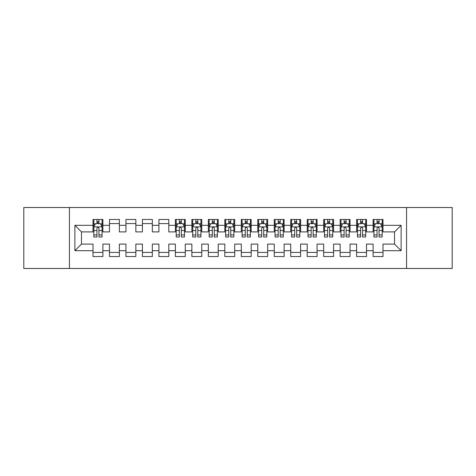 <?xml version="1.0" encoding="UTF-8"?>
<svg xmlns="http://www.w3.org/2000/svg" width="476" height="476" viewBox="0 0 476 476"><rect width="100%" height="100%" fill="white"/><g stroke="black" fill="none" stroke-linecap="round" stroke-linejoin="round"><path stroke-width="0.71" d="M406.558 268.482L452.2 268.482L452.2 207.518L406.558 207.518L406.558 268.482L69.442 268.482L69.442 207.518L23.8 207.518L23.8 268.482L69.442 268.482M406.558 207.518L69.442 207.518M74.881 250.685L74.881 225.315L93.004 225.315L93.004 231.901L81.467 231.901L81.467 244.099L74.881 250.685L93.004 250.685L93.004 256.534L102.887 256.534L102.887 250.685L109.48 250.685L109.48 256.534L119.369 256.534L119.369 250.685L125.956 250.685L125.956 256.534L135.844 256.534L135.844 250.685L142.431 250.685L142.431 256.534L152.32 256.534L152.32 250.685L158.913 250.685L158.913 256.534L168.796 256.534L168.796 250.685L175.388 250.685L175.388 256.534L185.271 256.534L185.271 250.685L191.864 250.685L191.864 256.534L201.753 256.534L201.753 250.685L208.339 250.685L208.339 256.534L218.228 256.534L218.228 250.685L224.821 250.685L224.821 256.534L234.704 256.534L234.704 250.685L241.296 250.685L241.296 256.534L251.179 256.534L251.179 250.685L257.772 250.685L257.772 256.534L267.661 256.534L267.661 250.685L274.247 250.685L274.247 256.534L284.136 256.534L284.136 250.685L290.729 250.685L290.729 256.534L300.612 256.534L300.612 250.685L307.204 250.685L307.204 256.534L317.087 256.534L317.087 250.685L323.68 250.685L323.68 256.534L333.569 256.534L333.569 250.685L340.156 250.685L340.156 256.534L350.044 256.534L350.044 250.685L356.631 250.685L356.631 256.534L366.52 256.534L366.52 250.685L373.113 250.685L373.113 256.534L382.996 256.534L382.996 244.099L394.533 244.099L394.533 231.901L382.996 231.901L382.996 225.315L401.119 225.315L401.119 250.685L382.996 250.685M382.996 225.315L382.996 219.466L373.113 219.466L373.113 225.315L366.52 225.315L366.52 219.466L356.631 219.466L356.631 225.315L350.044 225.315L350.044 219.466L340.156 219.466L340.156 225.315L333.569 225.315L333.569 219.466L323.68 219.466L323.68 225.315L317.087 225.315L317.087 219.466L307.204 219.466L307.204 225.315L300.612 225.315L300.612 219.466L290.729 219.466L290.729 225.315L284.136 225.315L284.136 219.466L274.247 219.466L274.247 225.315L267.661 225.315L267.661 219.466L257.772 219.466L257.772 225.315L251.179 225.315L251.179 219.466L241.296 219.466L241.296 225.315L234.704 225.315L234.704 219.466L224.821 219.466L224.821 225.315L218.228 225.315L218.228 219.466L208.339 219.466L208.339 225.315L201.753 225.315L201.753 219.466L191.864 219.466L191.864 225.315L185.271 225.315L185.271 219.466L175.388 219.466L175.388 225.315L168.796 225.315L168.796 219.466L158.913 219.466L158.913 225.315L152.32 225.315L152.32 219.466L142.431 219.466L142.431 225.315L135.844 225.315L135.844 219.466L125.956 219.466L125.956 225.315L119.369 225.315L119.369 219.466L109.48 219.466L109.48 225.315L102.887 225.315L102.887 219.466L93.004 219.466L93.004 225.315M366.52 250.685L366.52 244.099L373.113 244.099L373.113 250.685M401.119 225.315L394.533 231.901M350.044 250.685L350.044 244.099L356.631 244.099L356.631 250.685M373.113 225.315L373.113 231.901L366.52 231.901L366.52 225.315M333.569 250.685L333.569 244.099L340.156 244.099L340.156 250.685M356.631 225.315L356.631 231.901L350.044 231.901L350.044 225.315M317.087 250.685L317.087 244.099L323.68 244.099L323.68 250.685M340.156 225.315L340.156 231.901L333.569 231.901L333.569 225.315M300.612 250.685L300.612 244.099L307.204 244.099L307.204 250.685M323.68 225.315L323.68 231.901L317.087 231.901L317.087 225.315M284.136 250.685L284.136 244.099L290.729 244.099L290.729 250.685M307.204 225.315L307.204 231.901L300.612 231.901L300.612 225.315M267.661 250.685L267.661 244.099L274.247 244.099L274.247 250.685M290.729 225.315L290.729 231.901L284.136 231.901L284.136 225.315M251.179 250.685L251.179 244.099L257.772 244.099L257.772 250.685M274.247 225.315L274.247 231.901L267.661 231.901L267.661 225.315M234.704 250.685L234.704 244.099L241.296 244.099L241.296 250.685M257.772 225.315L257.772 231.901L251.179 231.901L251.179 225.315M218.228 250.685L218.228 244.099L224.821 244.099L224.821 250.685M241.296 225.315L241.296 231.901L234.704 231.901L234.704 225.315M201.753 250.685L201.753 244.099L208.339 244.099L208.339 250.685M224.821 225.315L224.821 231.901L218.228 231.901L218.228 225.315M185.271 250.685L185.271 244.099L191.864 244.099L191.864 250.685M208.339 225.315L208.339 231.901L201.753 231.901L201.753 225.315M168.796 250.685L168.796 244.099L175.388 244.099L175.388 250.685M191.864 225.315L191.864 231.901L185.271 231.901L185.271 225.315M152.32 250.685L152.32 244.099L158.913 244.099L158.913 250.685M175.388 225.315L175.388 231.901L168.796 231.901L168.796 225.315M135.844 250.685L135.844 244.099L142.431 244.099L142.431 250.685M158.913 225.315L158.913 231.901L152.32 231.901L152.32 225.315M119.369 250.685L119.369 244.099L125.956 244.099L125.956 250.685M142.431 225.315L142.431 231.901L135.844 231.901L135.844 225.315M102.887 250.685L102.887 244.099L109.48 244.099L109.48 250.685M125.956 225.315L125.956 231.901L119.369 231.901L119.369 225.315M81.467 244.099L93.004 244.099L93.004 250.685M109.48 225.315L109.48 231.901L102.887 231.901L102.887 225.315M373.113 223.583L373.934 223.583M382.174 223.583L382.996 223.583M356.631 223.583L357.458 223.583M365.699 223.583L366.52 223.583M340.156 223.583L340.983 223.583M349.217 223.583L350.044 223.583M323.68 223.583L324.501 223.583M332.742 223.583L333.569 223.583M307.204 223.583L308.026 223.583M316.266 223.583L317.087 223.583M290.729 223.583L291.55 223.583M299.791 223.583L300.612 223.583M274.247 223.583L275.074 223.583M283.309 223.583L284.136 223.583M257.772 223.583L258.599 223.583M266.834 223.583L267.661 223.583M241.296 223.583L242.117 223.583M250.358 223.583L251.179 223.583M224.821 223.583L225.642 223.583M233.883 223.583L234.704 223.583M208.339 223.583L209.166 223.583M217.401 223.583L218.228 223.583M191.864 223.583L192.691 223.583M200.926 223.583L201.753 223.583M175.388 223.583L176.209 223.583M184.45 223.583L185.271 223.583M158.913 223.583L168.796 223.583M142.431 223.583L152.32 223.583M125.956 223.583L135.844 223.583M109.48 223.583L119.369 223.583M93.004 223.583L93.826 223.583M102.066 223.583L102.887 223.583M93.004 252.417L102.887 252.417M109.48 252.417L119.369 252.417M125.956 252.417L135.844 252.417M142.431 252.417L152.32 252.417M158.913 252.417L168.796 252.417M175.388 252.417L185.271 252.417M191.864 252.417L201.753 252.417M208.339 252.417L218.228 252.417M224.821 252.417L234.704 252.417M241.296 252.417L251.179 252.417M257.772 252.417L267.661 252.417M274.247 252.417L284.136 252.417M290.729 252.417L300.612 252.417M307.204 252.417L317.087 252.417M323.68 252.417L333.569 252.417M340.156 252.417L350.044 252.417M356.631 252.417L366.52 252.417M373.113 252.417L382.996 252.417M74.881 225.315L81.467 231.901M394.533 244.099L401.119 250.685M98.937 221.608L96.955 221.608M102.066 234.948L98.937 234.948L98.937 237.012L102.066 237.012L102.066 226.963L100.418 223.666L95.474 223.666L93.826 226.963L93.826 237.012L96.955 237.012L96.955 234.948L93.826 234.948M93.826 226.963L93.826 219.466M102.066 226.963L102.066 219.466M96.955 223.666L96.955 219.466M98.937 219.466L98.937 223.666M98.937 234.948L98.937 228.194C98.276 226.927 97.616 226.927 96.955 228.194L96.955 234.948M98.937 223.583L96.955 223.583M181.32 221.608L179.345 221.608M184.45 234.948L181.32 234.948L181.32 237.012L184.45 237.012L184.45 226.963L182.802 223.666L177.857 223.666L176.209 226.963L176.209 237.012L179.345 237.012L179.345 234.948L176.209 234.948M176.209 226.963L176.209 219.466M184.45 226.963L184.45 219.466M179.345 223.666L179.345 219.466M181.32 219.466L181.32 223.666M181.32 234.948L181.32 228.194C180.66 226.927 179.999 226.927 179.345 228.194L179.345 234.948M181.32 223.583L179.345 223.583M197.796 221.608L195.82 221.608M200.926 234.948L197.796 234.948L197.796 237.012L200.926 237.012L200.926 226.963L199.277 223.666L194.339 223.666L192.691 226.963L192.691 237.012L195.82 237.012L195.82 234.948L192.691 234.948M192.691 226.963L192.691 219.466M200.926 226.963L200.926 219.466M195.82 223.666L195.82 219.466M197.796 219.466L197.796 223.666M197.796 234.948L197.796 228.194C197.135 226.927 196.481 226.927 195.82 228.194L195.82 234.948M197.796 223.583L195.82 223.583M214.271 221.608L212.296 221.608M217.401 234.948L214.271 234.948L214.271 237.012L217.401 237.012L217.401 226.963L215.759 223.666L210.814 223.666L209.166 226.963L209.166 237.012L212.296 237.012L212.296 234.948L209.166 234.948M209.166 226.963L209.166 219.466M217.401 226.963L217.401 219.466M212.296 223.666L212.296 219.466M214.271 219.466L214.271 223.666M214.271 234.948L214.271 228.194C213.617 226.927 212.956 226.927 212.296 228.194L212.296 234.948M214.271 223.583L212.296 223.583M230.753 221.608L228.772 221.608M233.883 234.948L230.753 234.948L230.753 237.012L233.883 237.012L233.883 226.963L232.234 223.666L227.29 223.666L225.642 226.963L225.642 237.012L228.772 237.012L228.772 234.948L225.642 234.948M225.642 226.963L225.642 219.466M233.883 226.963L233.883 219.466M228.772 223.666L228.772 219.466M230.753 219.466L230.753 223.666M230.753 234.948L230.753 228.194C230.092 226.927 229.432 226.927 228.772 228.194L228.772 234.948M230.753 223.583L228.772 223.583M247.228 221.608L245.247 221.608M250.358 234.948L247.228 234.948L247.228 237.012L250.358 237.012L250.358 226.963L248.71 223.666L243.766 223.666L242.117 226.963L242.117 237.012L245.247 237.012L245.247 234.948L242.117 234.948M242.117 226.963L242.117 219.466M250.358 226.963L250.358 219.466M245.247 223.666L245.247 219.466M247.228 219.466L247.228 223.666M247.228 234.948L247.228 228.194C246.568 226.927 245.908 226.927 245.247 228.194L245.247 234.948M247.228 223.583L245.247 223.583M263.704 221.608L261.729 221.608M266.834 234.948L263.704 234.948L263.704 237.012L266.834 237.012L266.834 226.963L265.186 223.666L260.241 223.666L258.599 226.963L258.599 237.012L261.729 237.012L261.729 234.948L258.599 234.948M258.599 226.963L258.599 219.466M266.834 226.963L266.834 219.466M261.729 223.666L261.729 219.466M263.704 219.466L263.704 223.666M263.704 234.948L263.704 228.194C263.044 226.927 262.389 226.927 261.729 228.194L261.729 234.948M263.704 223.583L261.729 223.583M280.18 221.608L278.204 221.608M283.309 234.948L280.18 234.948L280.18 237.012L283.309 237.012L283.309 226.963L281.661 223.666L276.723 223.666L275.074 226.963L275.074 237.012L278.204 237.012L278.204 234.948L275.074 234.948M275.074 226.963L275.074 219.466M283.309 226.963L283.309 219.466M278.204 223.666L278.204 219.466M280.18 219.466L280.18 223.666M280.18 234.948L280.18 228.194C279.525 226.927 278.865 226.927 278.204 228.194L278.204 234.948M280.18 223.583L278.204 223.583M296.655 221.608L294.68 221.608M299.791 234.948L296.655 234.948L296.655 237.012L299.791 237.012L299.791 226.963L298.143 223.666L293.198 223.666L291.55 226.963L291.55 237.012L294.68 237.012L294.68 234.948L291.55 234.948M291.55 226.963L291.55 219.466M299.791 226.963L299.791 219.466M294.68 223.666L294.68 219.466M296.655 219.466L296.655 223.666M296.655 234.948L296.655 228.194C296.001 226.927 295.34 226.927 294.68 228.194L294.68 234.948M296.655 223.583L294.68 223.583M313.137 221.608L311.155 221.608M316.266 234.948L313.137 234.948L313.137 237.012L316.266 237.012L316.266 226.963L314.618 223.666L309.674 223.666L308.026 226.963L308.026 237.012L311.155 237.012L311.155 234.948L308.026 234.948M308.026 226.963L308.026 219.466M316.266 226.963L316.266 219.466M311.155 223.666L311.155 219.466M313.137 219.466L313.137 223.666M313.137 234.948L313.137 228.194C312.476 226.927 311.816 226.927 311.155 228.194L311.155 234.948M313.137 223.583L311.155 223.583M329.612 221.608L327.637 221.608M332.742 234.948L329.612 234.948L329.612 237.012L332.742 237.012L332.742 226.963L331.094 223.666L326.149 223.666L324.501 226.963L324.501 237.012L327.637 237.012L327.637 234.948L324.501 234.948M324.501 226.963L324.501 219.466M332.742 226.963L332.742 219.466M327.637 223.666L327.637 219.466M329.612 219.466L329.612 223.666M329.612 234.948L329.612 228.194C328.952 226.927 328.297 226.927 327.637 228.194L327.637 234.948M329.612 223.583L327.637 223.583M346.088 221.608L344.112 221.608M349.217 234.948L346.088 234.948L346.088 237.012L349.217 237.012L349.217 226.963L347.569 223.666L342.631 223.666L340.983 226.963L340.983 237.012L344.112 237.012L344.112 234.948L340.983 234.948M340.983 226.963L340.983 219.466M349.217 226.963L349.217 219.466M344.112 223.666L344.112 219.466M346.088 219.466L346.088 223.666M346.088 234.948L346.088 228.194C345.433 226.927 344.773 226.927 344.112 228.194L344.112 234.948M346.088 223.583L344.112 223.583M362.563 221.608L360.588 221.608M365.699 234.948L362.563 234.948L362.563 237.012L365.699 237.012L365.699 226.963L364.051 223.666L359.106 223.666L357.458 226.963L357.458 237.012L360.588 237.012L360.588 234.948L357.458 234.948M357.458 226.963L357.458 219.466M365.699 226.963L365.699 219.466M360.588 223.666L360.588 219.466M362.563 219.466L362.563 223.666M362.563 234.948L362.563 228.194C361.909 226.927 361.248 226.927 360.588 228.194L360.588 234.948M362.563 223.583L360.588 223.583M379.045 221.608L377.063 221.608M382.174 234.948L379.045 234.948L379.045 237.012L382.174 237.012L382.174 226.963L380.526 223.666L375.582 223.666L373.934 226.963L373.934 237.012L377.063 237.012L377.063 234.948L373.934 234.948M373.934 226.963L373.934 219.466M382.174 226.963L382.174 219.466M377.063 223.666L377.063 219.466M379.045 219.466L379.045 223.666M379.045 234.948L379.045 228.194C378.384 226.927 377.724 226.927 377.063 228.194L377.063 234.948M379.045 223.583L377.063 223.583M102.025 226.879L93.867 226.879M93.826 223.863L95.379 223.863M100.519 223.863L102.066 223.863M96.955 230.527L93.826 230.527M102.066 230.527L98.937 230.527M98.937 222.655L96.955 222.655M184.408 226.879L176.251 226.879M176.209 223.863L177.762 223.863M182.903 223.863L184.45 223.863M179.345 230.527L176.209 230.527M184.45 230.527L181.32 230.527M181.32 222.655L179.345 222.655M200.884 226.879L192.732 226.879M192.691 223.863L194.238 223.863M199.379 223.863L200.926 223.863M195.82 230.527L192.691 230.527M200.926 230.527L197.796 230.527M197.796 222.655L195.82 222.655M217.365 226.879L209.208 226.879M209.166 223.863L210.713 223.863M215.854 223.863L217.401 223.863M212.296 230.527L209.166 230.527M217.401 230.527L214.271 230.527M214.271 222.655L212.296 222.655M233.841 226.879L225.684 226.879M225.642 223.863L227.189 223.863M232.33 223.863L233.883 223.863M228.772 230.527L225.642 230.527M233.883 230.527L230.753 230.527M230.753 222.655L228.772 222.655M250.316 226.879L242.159 226.879M242.117 223.863L243.67 223.863M248.811 223.863L250.358 223.863M245.247 230.527L242.117 230.527M250.358 230.527L247.228 230.527M247.228 222.655L245.247 222.655M266.792 226.879L258.635 226.879M258.599 223.863L260.146 223.863M265.287 223.863L266.834 223.863M261.729 230.527L258.599 230.527M266.834 230.527L263.704 230.527M263.704 222.655L261.729 222.655M283.268 226.879L275.116 226.879M275.074 223.863L276.621 223.863M281.762 223.863L283.309 223.863M278.204 230.527L275.074 230.527M283.309 230.527L280.18 230.527M280.18 222.655L278.204 222.655M299.749 226.879L291.592 226.879M291.55 223.863L293.097 223.863M298.238 223.863L299.791 223.863M294.68 230.527L291.55 230.527M299.791 230.527L296.655 230.527M296.655 222.655L294.68 222.655M316.225 226.879L308.067 226.879M308.026 223.863L309.578 223.863M314.719 223.863L316.266 223.863M311.155 230.527L308.026 230.527M316.266 230.527L313.137 230.527M313.137 222.655L311.155 222.655M332.7 226.879L324.543 226.879M324.501 223.863L326.054 223.863M331.195 223.863L332.742 223.863M327.637 230.527L324.501 230.527M332.742 230.527L329.612 230.527M329.612 222.655L327.637 222.655M349.176 226.879L341.024 226.879M340.983 223.863L342.53 223.863M347.67 223.863L349.217 223.863M344.112 230.527L340.983 230.527M349.217 230.527L346.088 230.527M346.088 222.655L344.112 222.655M365.657 226.879L357.5 226.879M357.458 223.863L359.005 223.863M364.146 223.863L365.699 223.863M360.588 230.527L357.458 230.527M365.699 230.527L362.563 230.527M362.563 222.655L360.588 222.655M382.133 226.879L373.975 226.879M373.934 223.863L375.481 223.863M380.622 223.863L382.174 223.863M377.063 230.527L373.934 230.527M382.174 230.527L379.045 230.527M379.045 222.655L377.063 222.655"/></g></svg>
